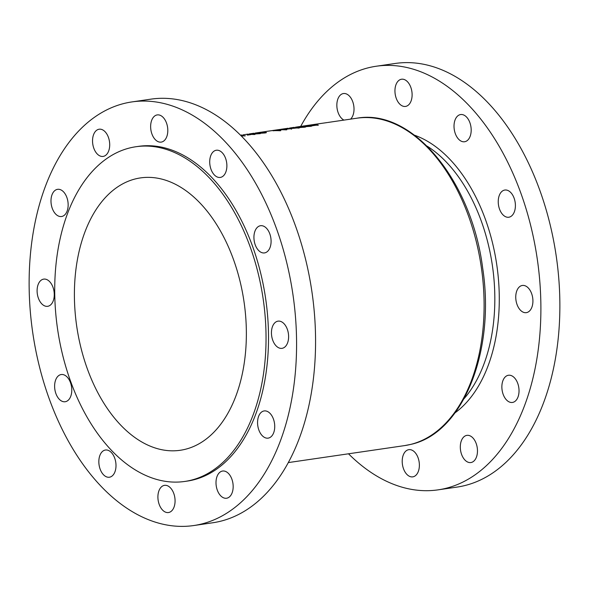 <?xml version="1.0" encoding="UTF-8"?>
<svg xmlns="http://www.w3.org/2000/svg" width="589" height="589" viewBox="0 0 589 589"><rect width="100%" height="100%" fill="white"/><g stroke="black" fill="none" stroke-linecap="round" stroke-linejoin="round"><path stroke-width="0.88" d="M65.674 401.639A13.738 8.445 -98.3 0 0 71.49 386.517A13.738 8.445 -98.3 0 0 61.212 374.538A13.738 8.445 -98.3 0 0 60.719 374.633A13.738 8.445 -98.3 0 0 54.91 389.763A13.738 8.445 -98.3 0 0 65.188 401.735A13.738 8.445 -98.3 0 0 65.674 401.639M109.893 477.127A13.738 8.445 -98.3 0 0 115.709 461.997A13.738 8.445 -98.3 0 0 105.431 450.025A13.738 8.445 -98.3 0 0 104.938 450.121A13.738 8.445 -98.3 0 0 99.129 465.244A13.738 8.445 -98.3 0 0 109.399 477.223A13.738 8.445 -98.3 0 0 109.893 477.127M168.962 512.445A13.738 8.445 -98.3 0 0 174.778 497.322A13.738 8.445 -98.3 0 0 164.5 485.343A13.738 8.445 -98.3 0 0 164.007 485.446A13.738 8.445 -98.3 0 0 158.198 500.569A13.738 8.445 -98.3 0 0 168.476 512.54A13.738 8.445 -98.3 0 0 168.962 512.445M227.067 498.139A13.738 8.445 -98.3 0 0 232.876 483.017A13.738 8.445 -98.3 0 0 222.598 471.038A13.738 8.445 -98.3 0 0 222.105 471.134A13.738 8.445 -98.3 0 0 216.296 486.264A13.738 8.445 -98.3 0 0 226.574 498.235A13.738 8.445 -98.3 0 0 227.067 498.139M268.621 438.039A13.738 8.445 -98.3 0 0 274.437 422.909A13.738 8.445 -98.3 0 0 264.159 410.938A13.738 8.445 -98.3 0 0 263.666 411.034A13.738 8.445 -98.3 0 0 257.857 426.156A13.738 8.445 -98.3 0 0 268.128 438.135A13.738 8.445 -98.3 0 0 268.621 438.039M282.506 348.246A13.738 8.445 -98.3 0 0 288.315 333.116A13.738 8.445 -98.3 0 0 278.037 321.145A13.738 8.445 -98.3 0 0 277.552 321.241A13.738 8.445 -98.3 0 0 271.735 336.363A13.738 8.445 -98.3 0 0 282.013 348.342A13.738 8.445 -98.3 0 0 282.506 348.246M264.991 252.821A13.738 8.445 -98.3 0 0 270.8 237.698A13.738 8.445 -98.3 0 0 260.529 225.72A13.738 8.445 -98.3 0 0 260.036 225.815A13.738 8.445 -98.3 0 0 254.22 240.945A13.738 8.445 -98.3 0 0 264.498 252.917A13.738 8.445 -98.3 0 0 264.991 252.821M220.772 177.333A13.738 8.445 -98.3 0 0 226.588 162.211A13.738 8.445 -98.3 0 0 216.31 150.239A13.738 8.445 -98.3 0 0 215.817 150.335A13.738 8.445 -98.3 0 0 210.008 165.457A13.738 8.445 -98.3 0 0 220.286 177.429A13.738 8.445 -98.3 0 0 220.772 177.333M161.703 142.015A13.738 8.445 -98.3 0 0 167.512 126.885A13.738 8.445 -98.3 0 0 157.241 114.914A13.738 8.445 -98.3 0 0 156.748 115.01A13.738 8.445 -98.3 0 0 150.931 130.132A13.738 8.445 -98.3 0 0 161.209 142.111A13.738 8.445 -98.3 0 0 161.703 142.015M103.605 156.321A13.738 8.445 -98.3 0 0 109.414 141.198A13.738 8.445 -98.3 0 0 99.143 129.219A13.738 8.445 -98.3 0 0 98.65 129.315A13.738 8.445 -98.3 0 0 92.834 144.445A13.738 8.445 -98.3 0 0 103.112 156.416A13.738 8.445 -98.3 0 0 103.605 156.321M62.044 216.421A13.738 8.445 -98.3 0 0 67.86 201.298A13.738 8.445 -98.3 0 0 57.582 189.327A13.738 8.445 -98.3 0 0 57.089 189.422A13.738 8.445 -98.3 0 0 51.28 204.545A13.738 8.445 -98.3 0 0 61.55 216.516A13.738 8.445 -98.3 0 0 62.044 216.421M408.317 449.76A13.738 8.445 81.7 0 1 408.803 449.665A13.738 8.445 81.7 0 1 419.081 461.636A13.738 8.445 81.7 0 1 413.272 476.759A13.738 8.445 81.7 0 1 412.779 476.862A13.738 8.445 81.7 0 1 402.501 464.883A13.738 8.445 81.7 0 1 408.317 449.76M466.414 435.455A13.738 8.445 81.7 0 1 466.908 435.359A13.738 8.445 81.7 0 1 477.178 447.331A13.738 8.445 81.7 0 1 471.369 462.453A13.738 8.445 81.7 0 1 470.876 462.549A13.738 8.445 81.7 0 1 460.598 450.578A13.738 8.445 81.7 0 1 466.414 435.455M507.968 375.348A13.738 8.445 81.7 0 1 508.462 375.252A13.738 8.445 81.7 0 1 518.74 387.231A13.738 8.445 81.7 0 1 512.931 402.353A13.738 8.445 81.7 0 1 512.437 402.449A13.738 8.445 81.7 0 1 502.159 390.478A13.738 8.445 81.7 0 1 507.968 375.348M521.854 285.555A13.738 8.445 81.7 0 1 522.347 285.459A13.738 8.445 81.7 0 1 532.625 297.438A13.738 8.445 81.7 0 1 526.809 312.56A13.738 8.445 81.7 0 1 526.316 312.656A13.738 8.445 81.7 0 1 516.045 300.684A13.738 8.445 81.7 0 1 521.854 285.555M504.339 190.137A13.738 8.445 81.7 0 1 504.832 190.041A13.738 8.445 81.7 0 1 515.11 202.012A13.738 8.445 81.7 0 1 509.294 217.135A13.738 8.445 81.7 0 1 508.808 217.231A13.738 8.445 81.7 0 1 498.53 205.259A13.738 8.445 81.7 0 1 504.339 190.137M460.127 114.649A13.738 8.445 81.7 0 1 460.613 114.553A13.738 8.445 81.7 0 1 470.891 126.525A13.738 8.445 81.7 0 1 465.082 141.654A13.738 8.445 81.7 0 1 464.588 141.75A13.738 8.445 81.7 0 1 454.31 129.771A13.738 8.445 81.7 0 1 460.127 114.649M401.05 79.324A13.738 8.445 81.7 0 1 401.543 79.228A13.738 8.445 81.7 0 1 411.821 91.207A13.738 8.445 81.7 0 1 406.005 106.329A13.738 8.445 81.7 0 1 405.519 106.425A13.738 8.445 81.7 0 1 395.241 94.454A13.738 8.445 81.7 0 1 401.05 79.324M343.924 120.097A13.738 8.445 81.7 0 1 336.856 105.968A13.738 8.445 81.7 0 1 342.953 93.636A13.738 8.445 81.7 0 1 343.446 93.541A13.738 8.445 81.7 0 1 353.209 103.178A13.738 8.445 81.7 0 1 350.58 119.125M48.165 306.214A13.738 8.445 -98.3 0 0 53.974 291.091A13.738 8.445 -98.3 0 0 43.696 279.12A13.738 8.445 -98.3 0 0 43.211 279.215A13.738 8.445 -98.3 0 0 37.394 294.338A13.738 8.445 -98.3 0 0 47.672 306.309A13.738 8.445 -98.3 0 0 48.165 306.214M348.504 453.795A214.057 131.494 -98.3 0 0 438.098 489.849A214.057 131.494 -98.3 0 0 445.763 488.355A214.057 131.494 -98.3 0 0 536.299 252.762A214.057 131.494 -98.3 0 0 376.224 66.24A214.057 131.494 -98.3 0 0 368.559 67.735A214.057 131.494 -98.3 0 0 300.684 126.414M438.098 489.849L457.079 487.081A214.057 131.494 -98.3 0 0 464.743 485.579A214.057 131.494 -98.3 0 0 555.28 249.994A214.057 131.494 -98.3 0 0 395.204 63.465L376.224 66.24M185.196 449.311A137.627 84.544 -98.3 0 0 243.412 297.835A137.627 84.544 -98.3 0 0 140.491 177.907A137.627 84.544 -98.3 0 0 135.566 178.872A137.627 84.544 -98.3 0 0 77.35 330.341A137.627 84.544 -98.3 0 0 180.271 450.276A137.627 84.544 -98.3 0 0 185.196 449.311M184.821 481.441L187.302 481.08A169.131 103.892 -98.3 0 0 193.354 479.895A169.131 103.892 -98.3 0 0 264.888 293.756A169.131 103.892 -98.3 0 0 138.415 146.374L135.934 146.735A169.131 103.892 -98.3 0 0 129.882 147.92A169.131 103.892 -98.3 0 0 58.348 334.066A169.131 103.892 -98.3 0 0 184.821 481.441A169.131 103.892 -98.3 0 0 190.88 480.256A169.131 103.892 -98.3 0 0 262.414 294.117A169.131 103.892 -98.3 0 0 135.934 146.735M193.796 525.535L212.776 522.76A214.057 131.494 -98.3 0 0 220.441 521.265A214.057 131.494 -98.3 0 0 310.977 285.68A214.057 131.494 -98.3 0 0 150.902 99.151L131.921 101.919A214.057 131.494 -98.3 0 0 124.257 103.421A214.057 131.494 -98.3 0 0 33.72 339.006A214.057 131.494 -98.3 0 0 193.796 525.535A214.057 131.494 -98.3 0 0 201.453 524.033A214.057 131.494 -98.3 0 0 291.989 288.448A214.057 131.494 -98.3 0 0 131.921 101.919M295.413 127.195L299.492 126.583A165.428 101.625 81.7 0 1 301.251 126.355L301.951 126.252A165.428 101.625 -98.3 0 0 300.199 126.48L305.941 125.641A165.428 101.625 81.7 0 1 307.701 125.413L308.408 125.31A165.428 101.625 -98.3 0 0 306.648 125.538L313.746 124.529A165.428 101.625 -98.3 0 0 311.993 124.758L318.745 123.771A165.428 101.625 81.7 0 1 320.497 123.543L321.204 123.44A165.428 101.625 -98.3 0 0 319.452 123.668A165.428 101.625 -98.3 0 0 319.098 123.719M289.457 128.063L294.257 127.379M279.503 129.565L284.723 128.77A165.428 101.625 -98.3 0 0 284.089 128.844L280.754 129.322M279.885 129.477L279.377 129.551M241.115 135.823A165.428 101.625 81.7 0 1 244.612 135.934L245.318 135.831A165.428 101.625 -98.3 0 0 241.262 135.72L242.27 135.573A165.428 101.625 -98.3 0 0 241.711 135.573L240.975 135.684M247.196 135.05A165.428 101.625 81.7 0 1 247.844 135.058L250.862 134.616A165.428 101.625 -98.3 0 0 250.215 134.609L247.196 135.05M260.228 132.856L258.799 133.173L259.646 133.305L265.006 132.967C266.699 132.687 266.891 132.51 265.587 132.437L260.242 132.945M266.442 132.584L265.587 132.437L265.668 132.856M240.518 135.22L241.851 135.036M243.007 134.844L247.895 134.152M249.051 133.961L253.94 133.269M255.103 133.077L259.182 132.473A165.428 101.625 81.7 0 1 260.934 132.245L264.395 131.722M265.58 131.546L267.244 131.295A165.428 101.625 81.7 0 1 268.996 131.067L269.703 130.964A165.428 101.625 -98.3 0 0 267.951 131.192A165.428 101.625 -98.3 0 0 267.597 131.244M272.427 130.537A165.428 101.625 81.7 0 1 272.582 130.515A165.428 101.625 81.7 0 1 273.031 130.449L271.676 130.648M267.951 131.192L275.041 130.184A165.428 101.625 -98.3 0 0 273.289 130.412A165.428 101.625 -98.3 0 0 272.935 130.463M273.038 130.795L274.43 130.67A165.428 101.625 81.7 0 1 280.092 130.751L280.798 130.648A165.428 101.625 -98.3 0 0 274.489 130.589L273.038 130.795M291.643 129.094L290.267 128.49L285.901 128.903C284.472 129.116 284.281 129.219 285.319 129.212L290.37 128.748L291.643 129.094M285.915 128.984L285.901 128.903C284.472 129.116 284.281 129.219 285.319 129.212M300.493 126.79L297.268 127.261L304.299 126.819L300.331 127.482L304.52 127.217C306.125 126.952 306.295 126.782 305.028 126.716L299.691 127.187L298.461 127.158L301.134 126.768A165.428 101.625 -98.3 0 0 300.493 126.79L300.508 126.856M304.52 127.217C306.125 126.952 306.295 126.782 305.028 126.716L305.102 127.121M304.299 126.819L303.931 127.29M311.78 125.126L312.494 125.737L316.219 125.192A165.428 101.625 81.7 0 1 317.685 125.258L318.391 125.155A165.428 101.625 -98.3 0 0 316.926 125.089L317.832 124.956A165.428 101.625 -98.3 0 0 317.184 124.934L316.278 125.067A165.428 101.625 -98.3 0 0 311.927 125.104L311.78 125.126M306.538 125.906L303.313 126.377L310.344 125.936L306.383 126.598L310.572 126.333C312.17 126.068 312.339 125.899 311.073 125.832L305.735 126.304L304.506 126.274L307.186 125.884A165.428 101.625 -98.3 0 0 306.538 125.906L306.552 125.972M310.572 126.333C312.17 126.068 312.339 125.899 311.073 125.832L311.154 126.237M310.344 125.936L309.983 126.407M298.608 128.078C300.191 127.747 299.985 127.57 297.99 127.563L291.975 128.012C290.406 128.277 290.635 128.387 292.652 128.343L299.742 127.761M291.989 128.107L290.856 128.255M279.083 129.911L280.474 129.786A165.428 101.625 81.7 0 1 286.136 129.867L286.843 129.764A165.428 101.625 -98.3 0 0 280.541 129.705L279.083 129.911M265.359 131.568L264.785 131.664M254.286 134.52L254.993 134.417A165.428 101.625 -98.3 0 0 250.03 134.314L260.338 133.637A165.428 101.625 -98.3 0 0 254.028 133.578L253.322 133.681A165.428 101.625 81.7 0 1 258.276 133.674L247.984 134.454A165.428 101.625 81.7 0 1 254.286 134.52M241.652 136.361L242.293 136.273A165.428 101.625 -98.3 0 0 241.519 136.228M288.08 128.284L283.95 128.858L287.933 128.277M356.838 118.212C412.167 108.14 471.612 180.58 482.678 268.15C495.555 351.088 462.998 433.261 410.769 444.4L404.658 445.593A165.428 101.625 -98.3 0 0 410.577 444.437A165.428 101.625 -98.3 0 0 480.55 262.363A165.428 101.625 -98.3 0 0 356.838 118.212L327.646 122.497M319.452 123.668L327.072 122.586M311.132 124.883A165.428 101.625 81.7 0 1 311.286 124.861A165.428 101.625 81.7 0 1 311.728 124.802L310.381 124.993M315.571 125.17L312.833 125.155A165.428 101.625 81.7 0 1 315.571 125.17L315.594 125.28M312.928 125.671L312.833 125.155M293.351 128.24C291.739 128.269 291.503 128.188 292.637 127.99L298.571 127.747L293.374 128.35M291.872 128.336L292.637 127.99M298.571 127.747L297.997 128.159M289.523 128.593L285.996 129.109L289.096 128.932M286.011 129.197L286.512 128.881M263.688 131.826L261.008 132.216A165.428 101.625 -98.3 0 0 259.882 132.37A165.428 101.625 -98.3 0 0 259.528 132.422M259.882 132.37L264.601 131.708M253.83 133.254L250.266 133.777L253.83 133.254M253.969 133.232L253.336 133.357M247.785 134.137L244.214 134.66L247.785 134.137M247.917 134.115L247.292 134.24M240.496 135.205L241.873 134.999M260.787 132.856L264.888 132.54C265.875 132.591 265.727 132.724 264.432 132.937L260.787 132.856L260.375 133.305M264.888 132.54C265.875 132.591 265.727 132.724 264.432 132.937L264.454 133.04M294.147 127.364L290.576 127.887L294.147 127.364M294.279 127.349L293.653 127.467M326.969 122.571L326.475 122.659M464.066 398.687A144.29 88.637 -98.3 0 0 492.389 265.595A144.29 88.637 -98.3 0 0 427.187 146.16M414.56 135.22A147.464 90.581 81.7 0 1 496.792 264.954A147.464 90.581 81.7 0 1 455.098 412.793M291.297 129.124L291.209 128.63M404.658 445.593L288.315 462.586M311.286 124.861L310.808 124.934M288.176 128.24L280.651 129.337M279.723 129.47L273.289 130.412M272.582 130.515L272.103 130.589"/></g></svg>
